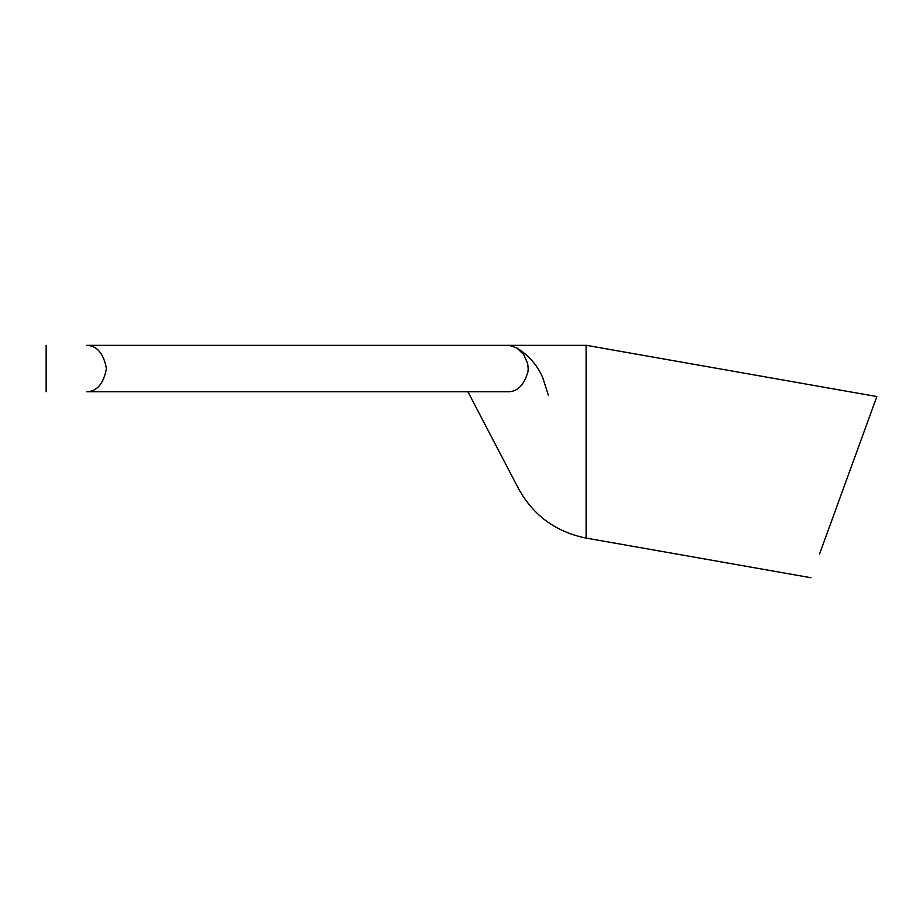 <?xml version="1.0" encoding="UTF-8"?>
<svg xmlns="http://www.w3.org/2000/svg" width="923" height="923" viewBox="0 0 923 923"><rect width="100%" height="100%" fill="white"/><g stroke="black" fill="none" stroke-linecap="round" stroke-linejoin="round"><path stroke-width="1.38" d="M86.762 391.744C97.042 391.41 103.595 383.68 106.433 368.554C103.595 353.428 97.042 345.687 86.762 345.352L508.515 345.352L86.762 345.352C97.042 345.687 103.595 353.428 106.433 368.554C103.595 383.68 97.042 391.41 86.762 391.744L508.515 391.744C517.618 391.594 524.102 384.903 527.968 371.692L528.187 368.554L527.968 371.692M870.77 413.285L858.067 448.174M847.406 477.468L824.481 540.474M819.578 553.962L876.85 396.555L586.093 345.283M810.925 577.717L586.093 538.074L586.093 345.352M586.093 538.074C555.888 532.029 533.344 515.53 518.461 488.555L467.903 391.744M528.187 368.554L527.644 363.477L523.779 354.628L516.845 347.971L509.311 345.352M586.093 345.34L467.996 345.352M516.845 347.971C528.337 355.009 536.898 364.7 542.539 377.057L548.424 395.332M467.926 345.352L468.596 345.352M46.15 345.352L46.15 391.744"/></g></svg>
